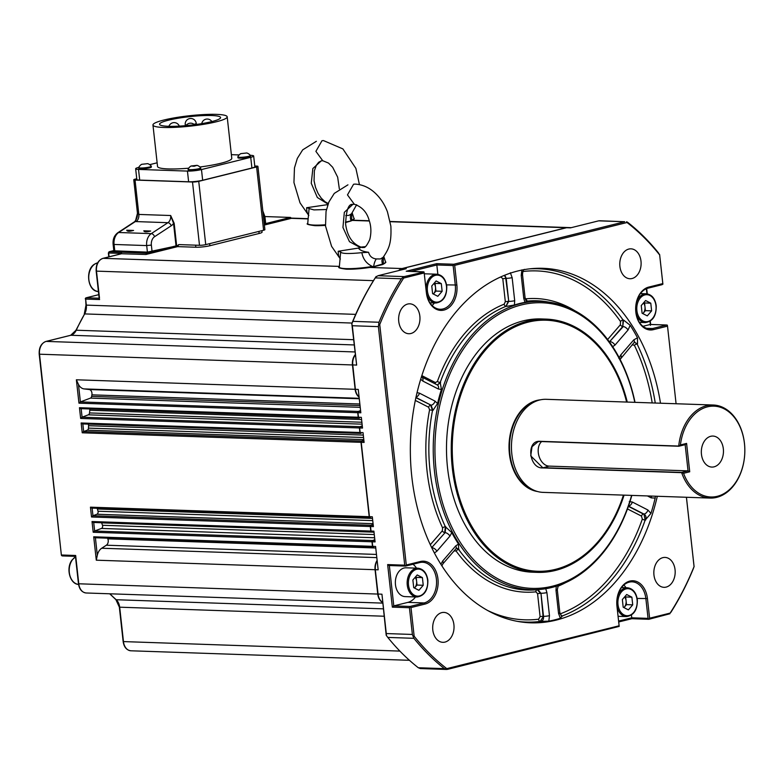 <?xml version="1.0" encoding="UTF-8"?>
<svg xmlns="http://www.w3.org/2000/svg" width="784" height="784" viewBox="0 0 784 784"><rect width="100%" height="100%" fill="white"/><g stroke="black" fill="none" stroke-linecap="round" stroke-linejoin="round"><path stroke-width="1.18" d="M662.882 557.64A14.965 10.672 92 0 0 653.846 573.506A14.965 10.672 92 0 0 663.999 587.324A14.965 10.672 92 0 0 666.135 587.098A14.965 10.672 92 0 0 675.171 571.232A14.965 10.672 92 0 0 665.018 557.414A14.965 10.672 92 0 0 662.882 557.64M441.735 612.637A14.965 10.672 92 0 0 432.699 628.494A14.965 10.672 92 0 0 442.852 642.321A14.965 10.672 92 0 0 444.989 642.096A14.965 10.672 92 0 0 454.024 626.23A14.965 10.672 92 0 0 443.871 612.402A14.965 10.672 92 0 0 441.735 612.637M398.742 321.401A14.965 10.672 92 0 0 408.787 333.729A14.965 10.672 92 0 0 419.852 316.148A14.965 10.672 92 0 0 409.807 303.82A14.965 10.672 92 0 0 398.742 321.401M628.817 249.057A14.965 10.672 92 0 0 619.781 264.923A14.965 10.672 92 0 0 629.934 278.741A14.965 10.672 92 0 0 632.071 278.516A14.965 10.672 92 0 0 641.106 262.65A14.965 10.672 92 0 0 630.953 248.832A14.965 10.672 92 0 0 628.817 249.057M686.412 497.272L694.065 566.597A253.849 181.055 -88 0 1 670.134 613.098L649.613 618.204L647.437 598.564A21.619 15.415 92 0 0 629.846 581.081A21.619 15.415 92 0 0 616.949 606.15L619.115 625.789L446.792 668.634A253.849 181.055 -88 0 1 414.148 636.206L410.992 607.561L425.065 604.062A21.619 15.415 92 0 0 437.962 578.994A21.619 15.415 92 0 0 420.361 561.511L406.288 565.009L405.632 566.077L404.73 565.176L378.398 326.634L352.31 325.742L356.651 365.099L351.791 323.596A253.849 181.055 -88 0 1 375.712 277.095L378.055 275.703L404.152 276.595L402.898 277.36L403.672 278.055L424.193 272.95L426.369 292.589A21.619 15.415 92 0 0 443.96 310.072A21.619 15.415 92 0 0 456.856 285.004L454.691 265.364L627.014 222.509A253.849 181.055 -88 0 1 659.658 254.947L662.813 283.592L648.74 287.091A21.619 15.415 92 0 0 635.844 312.159A21.619 15.415 92 0 0 653.444 329.643L667.517 326.144L676.082 403.74L667.517 326.144M410.992 607.561L409.797 606.904L409.434 607.727L392.343 607.139L393.784 605.885L410.091 606.444L424.164 602.945A20.511 14.631 92 0 0 436.404 579.16A20.511 14.631 92 0 0 422.635 562.265A20.511 14.631 92 0 0 419.705 562.569L405.632 566.077M655.404 496.203L655.179 498.056A177.174 126.371 -88 0 1 650.955 513.412L645.154 520.086A176.763 126.077 -88 0 1 562.324 615.94L560.344 618.272A177.174 126.371 -88 0 1 548.82 621.144L540.156 621.447A2.215 1.548 83 0 1 538.637 619.203L540.088 616.616L537.559 593.655L535.923 591.842A2.215 1.548 84.1 0 1 537.158 589.705M660.491 403.211A177.36 126.508 92 0 0 531.679 268.638A177.36 126.508 92 0 0 411.806 476.682A177.36 126.508 92 0 0 519.616 621.741A177.36 126.508 92 0 0 657.306 496.272M648.701 619.262L631.865 618.684L631.747 617.812L648.054 618.37L645.879 598.731A20.511 14.631 92 0 0 632.12 581.836A20.511 14.631 92 0 0 629.189 582.149A20.511 14.631 92 0 0 616.949 605.924L619.115 625.789M416.52 568.155A20.511 14.631 92 0 0 412.992 564.245M417.921 568.204L406.122 567.802A14.406 10.28 92 0 0 395.469 584.727A14.406 10.28 92 0 0 405.142 596.604L416.941 597.006A14.406 10.28 -88 0 1 407.268 585.129A14.406 10.28 -88 0 1 417.921 568.204C423.409 568.939 426.721 572.918 427.848 580.131C428.054 590.254 424.418 595.879 416.941 597.006M426.055 289.502A14.406 10.28 -88 0 1 436.825 274.214L425.016 273.812A14.406 10.28 92 0 0 424.32 273.822M634.599 342.167L637.108 344.049A2.215 0.921 -25.8 0 0 634.383 345.264L632.08 344.842M631.835 495.4A144.207 102.851 -88 0 1 540.382 589.411A144.207 102.851 -88 0 1 434.424 470.841A144.207 102.851 -88 0 1 550.192 302.31A144.207 102.851 -88 0 1 635.011 402.339M442.617 527.926A146.912 104.791 -88 0 1 429.583 409.836L428.632 407.229A2.215 1.47 117.1 0 1 430.622 405.201L432.523 410.424A144.707 103.214 92 0 0 430.044 470.792A144.707 103.214 92 0 0 445.361 526.74L444.685 532.601A2.215 1.166 40.8 0 1 442.284 530.856L442.617 527.926A2.215 0.902 154.9 0 1 445.361 526.74L451.809 532.601L449.947 536.089L436.913 551.181L434.414 552.975M441.902 565.842L442.911 563.823L455.955 548.731A4.43 2.332 -139.2 0 0 455.7 545.938L458.503 544.047A144.305 102.92 -88 0 1 451.809 532.601M458.503 544.047L458.65 549.476A144.707 103.214 92 0 0 536.374 589.774L540.382 589.411M631.61 495.4A142.894 101.92 -88 0 1 525.358 587.853A142.894 101.92 -88 0 1 436.12 470.635A142.894 101.92 -88 0 1 514.804 306.887A142.894 101.92 -88 0 1 634.795 402.329M624.074 495.135A126.704 90.376 -88 0 1 537.334 572.369A126.704 90.376 -88 0 1 452.299 467.96A126.704 90.376 -88 0 1 545.987 319.108A126.704 90.376 -88 0 1 627.259 402.074M537.334 572.369L532.581 572.202A126.704 90.376 -88 0 1 447.537 467.793A126.704 90.376 -88 0 1 541.225 318.941L545.987 319.108M643.811 302.585L644.566 302.967L645.408 310.65L642.841 313.62A6.752 4.822 92 0 0 643.243 313.159A6.752 4.822 92 0 0 644.987 306.809A6.752 4.822 92 0 0 643.507 302.938M623.917 607.59A6.752 4.822 92 0 0 624.338 607.149A6.752 4.822 92 0 0 626.083 600.799A6.752 4.822 92 0 0 624.603 596.928M414.432 588.02A6.752 4.822 92 0 0 414.863 587.579A6.752 4.822 92 0 0 416.608 581.228A6.752 4.822 92 0 0 415.128 577.357M434.326 283.014L435.081 283.396L435.933 291.08L433.366 294.049A6.752 4.822 92 0 0 433.758 293.588A6.752 4.822 92 0 0 435.502 287.238A6.752 4.822 92 0 0 434.022 283.367M626.612 402.055A125.597 89.582 92 0 0 520.36 324.596A125.597 89.582 92 0 0 453.289 467.774A125.597 89.582 92 0 0 529.602 570.487A125.597 89.582 92 0 0 623.437 495.116M537.442 491.499A46.05 32.85 -88 0 1 509.012 447.233A46.05 32.85 -88 0 1 536.873 400.418A46.05 32.85 -88 0 1 540.578 399.801M713.205 405.014L546.262 399.311A46.56 33.212 92 0 0 539.608 400.016A46.56 33.212 92 0 0 511.491 449.369A46.56 33.212 92 0 0 543.077 492.372L710.03 498.075A46.56 33.212 -88 0 1 681.659 472.654L542.665 467.911C529.024 468.685 525.897 440.49 539.725 441.304L678.728 446.057A46.56 33.212 -88 0 1 706.56 405.72A46.56 33.212 -88 0 1 713.205 405.014A46.56 33.212 -88 0 1 744.8 448.007A46.56 33.212 -88 0 1 716.674 497.37A46.56 33.212 -88 0 1 710.03 498.075M707.462 406.837A45.452 32.418 92 0 0 680.424 444.949L678.826 446.243L539.823 441.5L538.01 441.696L532.022 446.733L530.739 455.886L542.714 467.685L681.717 472.429L688.048 470.861L689.724 471.782L683.56 473.311A45.452 32.418 92 0 0 717.331 496.301A45.452 32.418 92 0 0 744.457 443.597A45.452 32.418 92 0 0 707.462 406.837M701.455 454.289A15.523 11.074 92 0 0 711.862 467.078A15.523 11.074 92 0 0 723.338 448.85A15.523 11.074 92 0 0 712.93 436.061A15.523 11.074 92 0 0 701.455 454.289M359.444 184.622L355.887 168.393L342.892 148.911L323.429 140.561L321.989 140.718L315.893 151.351L322.734 160.72L328.525 163.082L332.671 167.266L337.669 177.174L339.325 188.817M345.744 215.541L348.851 215.404L351.585 213.748A8.869 7.076 -142.9 0 0 351.565 213.777A8.869 7.076 -142.9 0 0 351.555 213.777A8.869 7.076 -142.9 0 0 351.007 220.49L351.653 220.186A23.255 3.254 -6.3 0 0 353.947 218.373C354.829 218.52 353.976 219.344 351.389 220.833A0.559 0.49 -111.8 0 0 351.653 220.186L351.791 213.483M327.849 204.604L306.632 207.721L309.102 208.407L307.73 223.469A23.255 3.254 -6.3 0 0 314.453 225.096A23.255 3.254 -6.3 0 0 325.409 224.783M327.683 205.085L327.173 204.957M368.578 252.291C369.656 256.28 372.224 258.495 376.3 258.936L380.436 258.945L383.17 257.279C388.884 248.793 391.618 243.432 390.863 226.125L387.472 211.935C384.523 204.075 380.181 197.588 374.478 192.452C368.686 187.288 362.198 184.495 355.015 184.093L353.574 184.25L347.479 194.883L354.319 204.261C362.041 206.809 367.01 212.297 369.254 220.716C370.166 223.411 372.116 230.143 369.754 239.6C366.981 245.47 364.903 248.077 363.521 247.44L362.286 247.558C352.927 244.569 347.381 236.817 345.636 224.293C346.126 210.259 348.527 203.624 352.82 204.408L344.333 212.317L342.941 227.468L349.488 241.697L360.581 247.744L338.218 251.252L340.687 251.938C341.461 253.751 348.517 253.987 361.845 252.664L368.578 252.291C363.394 251.586 360.121 250.321 358.758 248.489M354.319 204.261L352.82 204.408M360.15 247.156L365.197 246.676M240.806 153.635A7.428 7.428 0 0 0 237.856 156.82A6.321 0.882 -6.3 0 0 237.836 156.898L237.934 157.731A6.321 0.882 -6.3 0 0 241.844 158.113A6.321 0.882 -6.3 0 0 248.636 157.182A6.321 0.882 -6.3 0 0 250.488 156.339L250.4 155.516A6.321 0.882 -6.3 0 0 250.37 155.438A7.428 7.428 0 0 0 246.793 152.968L240.806 153.635L246.793 152.968M237.836 156.898A6.321 0.882 -6.3 0 0 239.659 157.31A6.321 0.882 -6.3 0 0 248.548 156.359A6.321 0.882 -6.3 0 0 250.4 155.516M191.08 166.002A7.428 7.428 0 0 0 188.131 169.187A6.321 0.882 -6.3 0 0 188.111 169.246L188.199 170.089A6.321 0.882 -6.3 0 0 188.199 170.089A6.321 0.882 -6.3 0 0 194.53 170.285A6.321 0.882 -6.3 0 0 200.763 168.717A6.321 0.882 -6.3 0 0 200.763 168.707A6.321 0.882 -6.3 0 0 200.763 168.697L200.675 167.874A6.321 0.882 -6.3 0 0 200.675 167.874A6.321 0.882 -6.3 0 0 200.635 167.805A7.428 7.428 0 0 0 197.068 165.336L191.08 166.002L194.089 166.247L197.068 165.336M188.111 169.246A6.321 0.882 -6.3 0 0 188.111 169.266A6.321 0.882 -6.3 0 0 194.393 169.462A6.321 0.882 -6.3 0 0 200.675 167.894M141.688 164.307A7.428 7.428 0 0 0 138.739 167.502A6.321 0.882 -6.3 0 0 138.729 167.58L138.817 168.403A6.321 0.882 -6.3 0 0 142.727 168.795A6.321 0.882 -6.3 0 0 149.519 167.864A6.321 0.882 -6.3 0 0 151.381 167.021L151.283 166.188A6.321 0.882 -6.3 0 0 151.253 166.12A7.428 7.428 0 0 0 147.676 163.65L141.688 164.307L147.676 163.65M138.729 167.58A6.321 0.882 -6.3 0 0 140.552 167.992A6.321 0.882 -6.3 0 0 149.43 167.031A6.321 0.882 -6.3 0 0 151.283 166.188M168.57 120.177A30.703 4.292 -6.3 0 0 159.554 124.284A30.703 4.292 -6.3 0 0 178.566 126.155A30.703 4.292 -6.3 0 0 211.582 121.647A30.703 4.292 -6.3 0 0 220.598 117.541A30.703 4.292 -6.3 0 0 201.586 115.669A30.703 4.292 -6.3 0 0 168.57 120.177M216.237 121.804A37.348 5.214 -6.3 0 0 227.193 116.816A37.348 5.214 -6.3 0 0 204.075 114.542A37.348 5.214 -6.3 0 0 163.915 120.021A37.348 5.214 -6.3 0 0 152.958 125.009A37.348 5.214 -6.3 0 0 176.077 127.292A37.348 5.214 -6.3 0 0 216.237 121.804M199.9 167.002A37.348 5.214 -6.3 0 0 220.814 163.268A37.348 5.214 -6.3 0 0 231.77 158.28L227.193 116.816M264.375 225.037L291.374 218.324L290.472 217.433L264.914 216.551M264.257 223.95L290.472 217.433M567.998 227.556A11.084 7.909 92 0 0 567.841 227.546A11.084 7.909 92 0 0 566.254 227.713L390.216 221.705M369.803 267.442L402.065 268.549A11.084 7.909 92 0 0 398.693 270.568M377.173 560.756A10.77 7.683 92 0 0 375.281 569.654L377.976 594.007A10.77 7.683 92 0 0 379.74 599.319A10.77 7.683 92 0 0 379.809 599.437M372.449 540.94A0.794 0.568 92 0 0 372.204 541.734L372.704 546.272A0.794 0.568 92 0 0 372.91 546.762M370.763 525.672A0.794 0.568 92 0 0 370.518 526.456L371.018 531.003A0.794 0.568 92 0 0 371.214 531.483M361.463 441.48A0.794 0.568 92 0 0 361.218 442.264L369.431 516.636A0.794 0.568 92 0 0 369.636 517.126M359.876 427.123A0.794 0.568 92 0 0 359.64 427.907L360.14 432.454A0.794 0.568 92 0 0 360.336 432.935M358.19 411.845A0.794 0.568 92 0 0 357.955 412.629L358.455 417.176A0.794 0.568 92 0 0 358.651 417.666M355.025 355.319A10.77 7.683 92 0 0 354.946 355.426A10.77 7.683 92 0 0 352.682 364.893L355.368 389.256A10.77 7.683 92 0 0 357.132 394.568A10.77 7.683 92 0 0 357.2 394.675M402.065 268.549L566.254 227.713M355.221 354.652A11.084 7.909 92 0 0 352.457 364.952L39.2 354.192L61.358 554.935A1.107 1.107 0 0 0 62.426 555.925A1.107 0.794 92 0 0 62.583 555.905L75.44 556.346L62.426 555.925A1.107 0.794 92 0 1 61.681 555.003L75.656 555.484L75.783 556.356M76.371 379.789L78.459 384.376L80.389 401.898L78.959 403.162L76.371 379.789L355.142 389.315L352.457 364.952M355.142 389.315A11.084 7.909 92 0 0 359.111 397.165M80.262 401.918L358.317 411.424L360.591 410.571M358.317 411.424A1.107 0.794 92 0 0 357.729 412.688L78.959 403.162M81.144 408.65L82.085 417.176L80.644 418.44L79.458 407.709L358.229 417.235L357.729 412.688M358.229 417.235A1.107 0.794 92 0 0 359.062 418.146L359.141 418.137M81.948 417.196L360.003 426.692L362.277 425.839M360.003 426.692A1.107 0.794 92 0 0 359.415 427.956L80.644 418.44M82.83 423.928L83.663 431.533L82.232 432.797L81.144 422.988L359.915 432.503L359.415 427.956M359.915 432.503A1.107 0.794 92 0 0 360.748 433.415L360.826 433.405M83.535 431.563L361.591 441.059L363.864 440.206M361.591 441.059A1.107 0.794 92 0 0 361.003 442.323L82.232 432.797M92.12 508.12L92.963 515.725L91.522 516.989L90.444 507.17L369.205 516.695L361.003 442.323M369.205 516.695A1.107 0.794 92 0 0 370.048 517.607L370.117 517.597M92.826 515.745L370.891 525.251L373.155 524.398M370.891 525.251A1.107 0.794 92 0 0 370.293 526.515L91.522 516.989M93.708 522.477L94.648 530.993L93.208 532.258L92.022 521.536L370.793 531.062L370.293 526.515M370.793 531.062A1.107 0.794 92 0 0 371.626 531.964L371.704 531.954M94.511 531.023L372.576 540.519L374.84 539.666M372.576 540.519A1.107 0.794 92 0 0 371.979 541.783L93.208 532.258M95.393 537.755L97.324 555.258L96.295 560.188L93.708 536.805L372.478 546.33L371.979 541.783M372.478 546.33A1.107 0.794 92 0 0 373.311 547.242L373.39 547.232M377.124 560.354A11.084 7.909 92 0 0 375.066 569.703L96.295 560.188M75.656 555.484L78.792 583.855A11.084 7.909 92 0 0 86.23 592.988C81.918 592.4 79.331 589.333 78.469 583.776L377.751 594.066L375.066 569.703M377.751 594.066A11.084 7.909 92 0 0 382.582 602.475M121.53 253.751L145.942 254.486L177.605 246.617L195.853 247.234A9.976 1.392 -6.3 0 0 209.877 245.725L259.141 233.475A9.976 1.392 -6.3 0 0 262.072 232.142L261.905 230.663M383.376 257.015L383.239 263.728A23.255 3.254 -6.3 0 0 385.532 261.905C386.414 262.062 385.561 262.875 382.974 264.365A0.559 0.49 -111.8 0 1 382.827 264.394L372.224 267.03A22.716 3.175 173.7 0 1 369.764 267.442A22.716 3.175 173.7 0 1 346.489 269.186M345.44 222.117L351.389 220.833A0.559 0.49 -111.8 0 1 351.242 220.863L345.47 222.558L350.585 221.117M307.73 223.469C305.907 224.067 308.269 224.802 314.825 225.655L325.458 225.361A22.716 3.175 173.7 0 1 314.903 225.655M179.007 244.598A2.215 1.519 76 0 0 178.262 245.549L147.402 252.125L113.837 250.792L113.112 244.245L114.072 244.461L114.787 251.007M176.008 245.666L173.548 223.362L170.677 215.522L174.166 223.293L176.625 245.608M177.87 245.647A2.215 1.519 76 0 1 178.801 244.628A2.215 1.519 76 0 1 179.095 244.598L199.499 245.294L192.511 182.015A4.43 0.617 -6.3 0 0 198.744 181.349L256.603 166.963A4.43 0.617 -6.3 0 0 257.907 166.365A4.43 0.617 -6.3 0 0 256.623 166.081L254.771 166.012M136.749 178.752L135.064 179.173A4.43 0.617 -6.3 0 0 133.77 179.761A4.43 0.617 -6.3 0 0 135.044 180.055L192.511 182.015M257.907 166.365L264.884 229.643A4.43 0.617 173.7 0 1 263.591 230.241L205.731 244.628A4.43 0.617 173.7 0 1 199.499 245.294M138.807 167.364L138.572 167.423A9.976 1.392 -6.3 0 0 135.652 168.756L136.828 179.448A9.976 1.392 -6.3 0 0 139.709 180.104L188.63 181.78A9.976 1.392 -6.3 0 0 202.654 180.261L251.909 168.021A9.976 1.392 -6.3 0 0 254.839 166.678L253.663 155.987A9.976 1.392 -6.3 0 0 250.782 155.34L250.272 155.32M262.816 210.876L264.923 216.629L265.649 223.175L264.237 223.734M133.77 179.761L137.465 213.307L138.837 214.434L170.677 215.522A6.654 4.743 92 0 1 167.923 222.695L135.338 221.558A3.322 2.078 -123.3 0 0 134.485 221.784L117.806 232.73C114.278 235.425 112.71 239.267 113.112 244.245M133.574 230.447L126.724 230.212C127.155 231.515 129.438 231.594 133.574 230.447A8.869 1.235 -6.3 0 1 126.724 230.212M150.665 231.035L143.805 230.8C144.236 232.093 146.52 232.172 150.665 231.035A8.869 1.235 -6.3 0 1 143.805 230.8M137.465 213.307L135.338 221.558L118.668 232.505A11.084 7.909 92 0 0 114.072 244.461L146.686 245.578A11.084 7.909 -88 0 1 151.283 233.622L118.668 232.505A3.322 2.078 -123.3 0 0 117.806 232.73M171.216 225.782L154.575 236.699A3.322 2.078 56.7 0 0 151.283 233.622L167.923 222.695A3.322 2.078 56.7 0 1 171.216 225.782A9.976 7.115 -88 0 0 173.548 223.362L174.166 223.293M152.958 125.009L157.535 166.473A37.348 5.214 -6.3 0 0 188.699 168.197M135.652 168.756A9.976 1.392 -6.3 0 0 138.523 169.413L187.445 171.088A9.976 1.392 -6.3 0 0 201.478 169.569L250.733 157.319A9.976 1.392 -6.3 0 0 253.663 155.987M239.159 154.938L231.378 154.673M157.133 162.807L149.705 164.66M177.498 245.637L177.605 246.617M145.942 254.486L146.598 253.203L177.096 245.617M121.873 253.663L103.106 258.328A11.084 7.909 92 0 0 96.491 271.186L99.509 298.243M121.206 253.418L108.672 252.997L109.094 256.819M146.598 253.203L109.192 251.723L113.807 250.576L109.339 251.703L109.005 252.693M93.708 536.805L95.08 537.746L373.223 547.242M92.022 521.536L93.394 522.467L371.538 531.973M90.444 507.17L91.806 508.11L369.95 517.607M79.458 407.709L80.821 408.64L358.974 418.146M81.144 422.988L82.506 423.919L360.66 433.425M107.516 538.167A195.657 139.552 92 0 0 107.8 538.843A4.43 3.165 -88 0 1 106.359 545.203L101.704 548.232A11.084 7.909 92 0 0 97.324 555.258M101.616 522.752A2.215 1.578 -88 0 1 101.655 522.869A195.657 139.552 92 0 0 102.498 525.28A2.215 1.578 -88 0 1 101.45 528.445L94.648 530.993M97.059 508.287A2.215 1.578 -88 0 1 97.392 509.002A195.657 139.552 92 0 0 98.01 511.237A2.215 1.578 -88 0 1 96.922 514.235L92.963 515.725M88.18 424.115A2.215 1.578 -88 0 1 88.572 425.712A195.657 139.552 92 0 0 88.465 428.123A2.215 1.578 -88 0 1 87.259 430.191L83.663 431.533M89.65 408.944A2.215 1.578 -88 0 1 89.797 410.248A195.657 139.552 92 0 0 89.523 412.933A2.215 1.578 -88 0 1 88.327 414.824L82.085 417.176M78.459 384.376A11.084 7.909 92 0 0 84.113 388.913L89.17 389.521A4.43 3.165 -88 0 1 91.904 394.842A195.657 139.552 92 0 0 91.65 396.4A2.215 1.578 -88 0 1 90.483 398.105L80.389 401.898M121.755 252.35L120.971 253.869M376.3 258.936A8.869 3.753 -79.2 0 0 373.713 266.227L372.253 267.03L346.41 269.196C339.854 268.334 337.492 267.609 339.325 267.011A23.255 3.254 -6.3 0 0 346.038 268.628A23.255 3.254 -6.3 0 0 372.38 266.423C366.598 263.767 363.09 259.181 361.845 252.664M340.089 257.701C338.884 257.348 338.267 255.202 338.218 251.252M382.964 257.573L383.17 257.279A8.869 7.076 -142.9 0 0 383.151 257.309A8.869 7.076 -142.9 0 0 383.141 257.309A8.869 7.076 -142.9 0 0 382.592 264.022L383.239 263.728A0.559 0.49 -111.8 0 1 382.974 264.365L382.171 264.649M372.224 267.03L382.592 264.022L382.308 264.629L373.537 266.805M326.438 209.524L313.943 209.906L309.072 208.534M308.504 214.159C307.299 213.816 306.681 211.67 306.632 207.721M680.424 444.949L686.588 443.411L689.724 471.782M686.588 443.411L685.157 444.675L678.826 446.243M541.646 441.559A13.299 9.134 -104 0 0 538.99 456.141A13.299 9.134 -104 0 0 549.045 466.108L688.048 470.861L685.157 444.675M681.717 472.429L683.56 473.311M415.432 577.004L416.186 577.387L417.029 585.07L414.471 588.029M624.907 596.575L625.661 596.957L626.514 604.64L623.946 607.61M441.294 283.612L436.11 280.956L431.768 285.984L432.611 293.657L437.805 296.313L442.147 291.285L441.294 283.612L435.081 283.396M435.933 291.08L442.147 291.285M422.4 577.602L417.206 574.946L412.864 579.974L413.717 587.647L418.901 590.303L423.242 585.276L422.4 577.602L416.186 577.387M417.029 585.07L423.242 585.276M631.875 597.173L626.69 594.517L622.349 599.544L623.192 607.218L628.386 609.874L632.727 604.846L631.875 597.173L625.661 596.957M626.514 604.64L632.727 604.846M650.779 303.183L645.585 300.527L641.243 305.554L642.096 313.228L647.28 315.883L651.622 310.856L650.779 303.183L644.566 302.967M645.408 310.65L651.622 310.856M435.453 384.023A2.215 1.47 117.1 0 1 435.414 382.563L437.394 381.455A146.912 104.791 -88 0 1 504.161 304.182L505.317 301.673L508.297 301.33L505.974 306.348A144.707 103.214 92 0 0 440.206 382.465L437.296 384.964A4.43 2.95 117.1 0 1 438.383 389.021L422.792 381.044L420.675 379.211M504.161 304.182A2.215 1.48 -111.8 0 0 505.974 306.348L508.747 301.379A4.43 0.617 -6.3 0 0 514.696 300.703L514.412 305.005L506.425 306.407M437.394 381.455A2.215 0.647 -160.1 0 0 440.206 382.465L441.431 389.452L438.383 389.021M505.317 301.673L502.789 278.712L505.758 278.369L508.747 301.379L506.199 278.32A4.43 0.617 -6.3 0 0 512.148 277.644L514.696 300.703M429.583 409.836L432.964 410.404L431.073 405.181A4.43 2.95 -62.9 0 0 435.051 401.124L437.56 403.535L432.964 410.404M535.923 591.842A146.912 104.791 -88 0 1 456.112 551.015L454.005 550.917M456.533 548.241L458.65 549.476A2.215 1.147 144.2 0 0 456.112 551.015M537.256 589.686L540.529 593.312L537.559 593.655M540.597 621.506C542.822 620.967 543.792 619.242 543.518 616.342L540.97 593.272L543.067 616.273L540.088 616.616M628.396 506.356L643.468 514.069A2.215 1.47 -62.9 0 0 641.488 516.097L627.474 508.934M545.723 588.666L546.918 592.596A4.43 0.617 -6.3 0 1 540.97 593.272L537.922 589.637M459.061 549.427L456.68 548.192L455.955 548.731M449.947 536.089A4.43 2.332 40.8 0 0 445.136 532.62L431.71 547.614L445.136 532.62L445.812 526.76M421.429 376.79L437.403 385.003L440.637 382.533M523.781 298.449A4.43 0.617 173.7 0 0 525.084 297.851L527.338 301.203L524.976 302.379L523.781 298.449L521.233 275.38L521.879 269.902M574.907 310.768A146.912 104.791 -88 0 0 525.456 298.88A2.215 1.548 -95.9 0 0 526.956 301.134L526.632 301.144M550.192 302.31L546.213 301.673A144.707 103.214 92 0 0 526.956 301.134L527.338 301.203M609.599 342.206L610.187 341.628A4.43 2.332 40.8 0 1 614.999 345.097L612.196 346.989M529.288 268.883A176.763 126.077 -88 0 1 623.064 320.009L622.77 326.516L609.393 341.912M607.62 339.521L620.36 324.782A2.215 1.166 40.8 0 0 622.77 326.516L623.525 320.029L630.189 325.301L628.033 330.015A4.43 2.332 40.8 0 0 623.231 326.536L609.785 341.54A2.215 1.166 40.8 0 1 608.903 341.246M525.084 297.851L522.536 274.792A4.43 0.617 173.7 0 1 521.233 275.38M502.789 278.712L500.849 276.968A174.558 124.499 92 0 0 499.075 277.654M504.279 275.37L506.199 278.32L504.769 275.174M421.704 376.996A4.43 2.95 117.1 0 1 422.792 381.044M415.99 397.116A4.43 2.95 -62.9 0 0 419.46 393.156L435.051 401.124M432.102 547.712A4.43 2.332 40.8 0 1 436.913 551.181M442.911 563.823A4.43 2.332 -139.2 0 0 442.666 561.03L455.7 545.938M546.918 592.596L549.466 615.656A4.43 0.617 -6.3 0 1 543.518 616.342L540.156 621.447A176.763 126.077 -88 0 1 517.244 621.34M558.433 584.942L557.306 589.744A4.43 0.617 173.7 0 1 556.003 590.342L556.287 586.04M562.696 616.018L561.501 616.146L559.854 612.804A4.43 0.617 173.7 0 1 558.551 613.402L556.003 590.342M560.041 613.833L560.531 613.754A174.558 124.499 92 0 0 642.321 519.106L641.488 516.097M561.432 616.087L562.324 615.94A2.215 1.49 69.3 0 1 560.531 613.754M645.614 520.066C646.506 517.322 645.947 515.323 643.929 514.049L645.154 520.086A2.215 0.617 19.3 0 1 642.321 519.106M628.464 506.141L643.929 514.049A4.43 2.95 -62.9 0 0 647.907 510.002L650.955 513.412M628.494 506.062A4.43 2.95 -62.9 0 0 632.325 502.025L647.907 510.002M629.268 501.584L632.325 502.025M651.426 496.076A4.43 2.95 117.1 0 1 651.239 497.889L647.417 495.939M620.085 359.435L634.04 342.657A4.43 2.332 -139.2 0 0 633.786 339.864L637.49 337.796L637.529 343.98L634.178 342.187M620.997 357.739A4.43 2.332 -139.2 0 0 620.752 354.946L633.786 339.864M618.89 358.445L620.752 354.946M514.412 305.005A144.305 102.92 -88 0 1 524.976 302.379M437.56 403.535A144.305 102.92 -88 0 1 441.431 389.452M620.36 324.782L620.516 321.528A174.558 124.499 92 0 0 522.869 271.509M623.525 320.029L623.064 320.009A2.215 1.127 -35.1 0 0 620.516 321.528M510.355 272.763L512.148 277.644M417.019 392.637L419.46 393.156M440.892 564.245L442.666 561.03M549.466 615.656L548.82 621.144M560.344 618.272L558.551 613.402M655.179 498.056L651.239 497.889M637.529 343.98L637.108 344.049A176.763 126.077 -88 0 1 655.257 403.035M630.189 325.301A177.174 126.371 -88 0 1 637.49 337.796M432.102 305.495A20.511 14.631 92 0 0 434.434 302.967M424.193 272.95L426.369 292.363A20.511 14.631 92 0 0 440.138 309.259A20.511 14.631 92 0 0 455.298 285.17L453.132 265.531L436.825 264.972L436.708 263.659L453.789 264.247L624.74 221.735L598.653 220.843L570.448 227.86L566.567 227.723L402.378 268.559A11.084 7.909 92 0 0 399.115 270.46M389.334 565.538L393.784 605.885L407.856 602.386A20.511 14.631 92 0 0 415.54 596.957M626.004 587.726A20.511 14.631 92 0 0 623.848 585.04M662.813 283.592L662.157 284.651L648.084 288.159A20.511 14.631 92 0 0 635.697 309.896A20.511 14.631 92 0 0 649.613 328.839A20.511 14.631 92 0 0 652.543 328.525L666.616 325.027L650.308 324.468L650.436 325.34L649.965 321.313M453.789 264.247L453.505 264.708L454.691 265.364M453.505 264.708L453.132 265.531M437.854 274.312L436.825 264.972L411.032 271.391M375.262 277.899A254.957 181.849 92 0 0 352.898 321.362L378.986 322.253A254.957 181.849 -88 0 1 401.359 278.79L375.262 277.899L376.173 276.448M352.31 325.742L351.791 323.596M351.967 323.498L352.898 321.362M378.986 322.253L378.692 324.409L379.74 324.547A253.849 181.055 -88 0 1 403.672 278.055M402.898 277.36L401.359 278.79M387.796 637.421A254.957 181.849 92 0 0 418.303 667.743L444.391 668.634A254.957 181.849 -88 0 1 413.883 638.313L387.796 637.421L386.198 635.246L381.945 594.213L386.287 633.56L412.384 634.452L409.434 607.727M446.655 669.458L420.342 668.566L418.303 667.743M446.792 668.634L446.174 669.379L447.507 669.36L444.391 668.634M414.148 636.206L413.148 636.569L413.883 638.313M618.625 621.075L631.747 617.812L631.865 618.684L631.443 615.058M649.613 618.204L648.956 619.262L648.054 618.37M627.014 222.509L626.602 221.735L627.857 222.47A254.957 181.849 -88 0 1 658.374 252.781L659.658 254.947M694.065 566.597L693.262 568.841A254.957 181.849 -88 0 1 670.898 612.304L670.134 613.098M667.429 325.213L666.616 325.027L667.429 325.213M642.958 326.291L650.308 324.468M406.288 565.009L379.74 324.547M598.653 220.843L599.878 220.823M624.74 221.735L599.466 220.745M404.152 276.595L424.115 272.019L406.837 271.264M402.378 268.559L406.259 268.687L378.055 275.703M412.384 634.452L413.148 636.569M386.424 635.657L386.287 633.56M377.173 560.785A11.084 7.909 92 0 0 375.369 569.713L378.172 569.811L375.585 546.438L372.792 546.34A1.107 0.794 92 0 0 373.625 547.252L373.537 547.252M374.85 539.794L372.88 540.529A1.107 0.794 92 0 0 372.292 541.793L375.085 541.891L373.899 531.16L371.106 531.072A1.107 0.794 92 0 0 371.939 531.973L371.851 531.983M373.164 524.516L371.195 525.26A1.107 0.794 92 0 0 370.607 526.525L373.4 526.613L372.312 516.803L369.519 516.705A1.107 0.794 92 0 0 370.352 517.616L370.264 517.616M363.874 440.334L361.904 441.069A1.107 0.794 92 0 0 361.306 442.333L364.109 442.431L363.021 432.611L360.228 432.513A1.107 0.794 92 0 0 361.061 433.425L360.973 433.434M362.286 425.967L360.317 426.702A1.107 0.794 92 0 0 359.729 427.966L362.522 428.064L361.336 417.343L358.543 417.245A1.107 0.794 92 0 0 359.376 418.156L359.288 418.156M360.601 410.689L358.631 411.433A1.107 0.794 92 0 0 358.033 412.698L360.836 412.796L358.249 389.413L355.456 389.325A11.084 7.909 92 0 0 357.269 394.793A11.084 7.909 92 0 0 359.082 396.91M378.692 324.409L378.398 326.634M392.343 607.139L387.649 564.588L389.158 565.529L405.495 566.087M648.956 619.262L669.889 613.754M619.203 626.396L447.507 669.36M662.901 284.21L659.628 254.545M694.095 566.705L686.441 497.272M571.242 227.664L568.155 227.556A11.084 7.909 92 0 0 566.567 227.723M355.26 355.005A11.084 7.909 92 0 0 355.103 355.211A11.084 7.909 92 0 0 352.771 364.962L355.368 389.256M357.955 412.629L358.455 417.176M359.64 427.907L360.14 432.454M361.218 442.264L369.431 516.636M370.518 526.456L371.018 531.003M372.204 541.734L372.704 546.272M375.281 569.654L378.064 594.076A11.084 7.909 92 0 0 379.877 599.544A11.084 7.909 92 0 0 382.563 602.298M420.361 561.511L419.705 562.569M636.206 303.349A14.406 10.28 -88 0 1 646.3 293.784C651.788 294.519 655.101 298.498 656.228 305.711C656.433 315.834 652.798 321.46 645.32 322.587A14.406 10.28 -88 0 1 635.902 312.355M617.312 597.339A14.406 10.28 -88 0 1 627.406 587.775C632.884 588.51 636.196 592.488 637.333 599.701C637.529 609.825 633.893 615.45 626.426 616.577A14.406 10.28 -88 0 1 616.998 606.306M652.2 402.927A174.558 124.499 92 0 0 634.383 345.264M655.973 305.838A13.524 9.643 92 0 0 644.967 294.892A13.524 9.643 92 0 0 636.892 310.582A13.524 9.643 92 0 0 647.907 321.518A13.524 9.643 92 0 0 655.973 305.838M637.069 599.829A13.524 9.643 92 0 0 626.063 588.882A13.524 9.643 92 0 0 617.998 604.572A13.524 9.643 92 0 0 629.003 615.509A13.524 9.643 92 0 0 637.069 599.829M427.594 580.248A13.524 9.643 92 0 0 416.588 569.311A13.524 9.643 92 0 0 408.513 584.991A13.524 9.643 92 0 0 419.528 595.938A13.524 9.643 92 0 0 427.594 580.248M446.488 286.258A13.524 9.643 92 0 0 435.483 275.321A13.524 9.643 92 0 0 427.417 291.011A13.524 9.643 92 0 0 438.423 301.948A13.524 9.643 92 0 0 446.488 286.258M538.49 400.32A45.893 32.732 92 0 0 537.285 400.595A45.893 32.732 92 0 0 509.531 445.488A45.893 32.732 92 0 0 535.403 490.833M328.026 204.134L317.334 197.49L311.248 183.27L312.865 168.531L321.234 160.877L318.657 162.278L316.354 165.218L314.364 170.804L314.051 180.761L315.521 187.376L318.118 193.501L321.254 198.146L325.095 201.782L328.261 203.507M323.42 140.561L321.989 140.718M355.005 184.093L353.574 184.25M196.363 124.46L196.245 123.421A5.547 0.774 173.7 0 1 194.618 124.156A5.547 0.774 173.7 0 1 193.981 124.303M75.499 556.885A14.406 10.28 92 0 0 72.373 559.854A14.406 10.28 92 0 0 69.776 575.103A14.406 10.28 92 0 0 78.557 584.413M98.519 291.491C87.651 291.864 84.76 269.49 94.737 264.041L97.677 262.836A14.406 10.28 92 0 0 94.962 263.983A14.406 10.28 92 0 0 88.886 279.908A14.406 10.28 92 0 0 98.421 291.491M369.342 220.99L352.339 220.412M308.141 218.903L291.374 218.324M102.792 258.416A1.107 0.764 -104 0 1 103.106 258.328L339.374 266.403M373.468 280.652L96.167 271.117L99.215 298.724M359.866 404.005L91.904 394.842M91.65 396.4L360.032 405.573M363.296 435.1L88.572 425.712M88.465 428.123L363.56 437.521M372.488 518.4L97.392 509.002M98.01 511.237L372.733 520.615M361.581 419.538L89.797 410.248M89.523 412.933L361.875 422.243M374.017 532.179L101.655 522.869M102.498 525.28L374.282 534.561M115.738 599.329A1.107 0.666 -48.4 0 0 116.189 599.731L383.278 608.854M99.617 299.547L85.642 299.076L86.318 305.172A11.084 7.909 -88 0 1 84.633 313.914A195.657 139.552 92 0 0 76.244 330.221L353.564 339.697M352.006 323.047L84.633 313.914L75.891 330.348L70.687 335.278A1.107 0.764 -104 0 0 70.55 335.336M107.8 538.843L375.761 547.996M84.28 314.041L85.995 305.103L355.691 314.374M119.668 606.963L123.47 641.655A11.084 7.909 92 0 0 130.908 650.789C126.596 650.201 124.009 647.133 123.147 641.577L399.879 651.092M384.091 616.224L119.658 607.188A11.084 7.909 -88 0 0 116.189 599.731A195.657 139.552 92 0 1 109.897 593.792M75.891 330.348L76.244 330.221A11.084 7.909 -88 0 1 70.834 335.268L46.138 341.403L354.917 351.957M354.143 344.94L70.834 335.268A1.107 0.764 -104 0 0 70.687 335.278L45.991 341.422A1.107 0.764 -104 0 0 45.825 341.491M89.17 389.521L359.288 398.752M359.239 398.311L84.113 388.913M376.467 554.435L106.359 545.203M101.704 548.232L376.82 557.63M374.634 537.775L101.45 528.445M373.135 547.232L98.431 537.853M373.076 523.673L96.922 514.235M371.449 531.964L96.746 522.575M360.571 433.415L85.858 424.026M362.09 424.173L88.327 414.824M363.796 439.638L87.259 430.191M369.862 517.597L95.158 508.208M360.228 407.327L90.483 398.105M358.886 418.137L84.172 408.748M135.044 180.055L138.837 214.434A6.654 4.743 92 0 1 136.083 221.607M263.591 230.241L256.603 166.963M198.744 181.349L205.731 244.628M154.575 236.699A7.762 5.537 92 0 0 151.361 245.078L152.076 251.615M147.402 252.125L146.686 245.578L151.361 245.078M264.669 223.626L263.953 217.08A7.762 5.537 92 0 0 263.179 214.199M264.923 216.629L263.953 217.08M250.733 157.319L251.909 168.021M138.523 169.413L139.709 180.104M187.445 171.088L188.63 181.78M201.478 169.569L202.654 180.261M186.523 124.989A5.547 0.774 173.7 0 1 185.23 124.636L185.347 125.695M39.2 354.192C38.896 347.567 41.16 343.314 45.991 341.422A1.107 0.764 -104 0 1 46.138 341.403A11.084 7.909 92 0 0 39.523 354.26L61.358 554.935M99.166 298.224L86.309 297.793A1.107 0.764 -104 0 0 86.162 297.802L98.774 294.666L86.309 297.793A1.107 0.794 -88 0 0 85.642 299.076L85.995 305.103M109.339 251.703L108.672 252.997M98.245 537.844L95.256 537.746M96.559 522.565L93.57 522.467M94.982 508.208L91.983 508.101M85.681 424.017L82.683 423.919M83.996 408.748L80.997 408.64M549.045 466.108L542.665 467.911M421.802 375.605L435.414 382.563M428.632 407.229L415.295 400.408M415.873 397.655L431.073 405.181L415.922 397.429M430.318 544.704L442.284 530.856M565.617 582.659A146.912 104.791 -88 0 1 557.679 586.354M628.033 330.015L614.999 345.097M429.946 302.81L435.835 303.016A14.406 10.28 -88 0 1 426.418 292.785M487.707 610.52A174.558 124.499 92 0 0 538.637 619.203M446.566 284.876L456.856 285.004M407.856 602.386L424.164 602.945L425.065 604.062M637.147 598.437L647.437 598.564M646.712 328.32L652.543 328.525L653.444 329.643M648.084 288.159L648.74 287.091M405.377 566.068L389.325 565.519M646.927 293.833L646.369 288.737M406.22 271.244L436.708 263.659M387.649 564.588L404.73 565.176M631.855 618.684L618.723 621.957L631.865 618.703L648.809 619.282M356.651 365.099L352.682 364.893M360.689 411.502L358.631 411.433M362.375 426.78L360.317 426.702M363.962 441.137L361.904 441.069M373.253 525.329L371.195 525.26M374.948 540.597L372.88 540.529M381.945 594.213L377.976 594.007M259.141 233.475L258.906 231.398M209.877 245.725L209.651 243.648M195.853 247.234L195.628 245.167M640.41 293.579L646.3 293.784M621.506 587.569L627.406 587.775M436.825 274.214C442.303 274.949 445.616 278.928 446.753 286.14C446.949 296.264 443.313 301.889 435.835 303.016M179.311 126.116A5.547 5.547 0 0 0 168.923 126.312M194.461 124.715A5.547 5.547 0 0 0 186.014 125.636M196.245 123.421A5.547 5.547 0 0 0 189.395 118.649A5.547 5.547 0 0 0 185.23 124.636M211.866 121.579A5.547 5.547 0 0 0 201.743 123.637M78.988 584.433C69.982 584.688 65.542 568.116 72.099 559.962L75.499 556.807M567.841 227.546L390.167 221.48M369.274 220.765L352.731 220.196M308.161 218.677L291.138 218.099M409.444 660.304L130.908 650.789M382.651 603.112L86.23 592.988M137.494 214.15C137.484 217.129 136.485 219.677 134.485 221.784M78.469 583.776L75.421 556.17M123.147 641.577L119.344 607.11L115.885 599.623L109.701 593.792M86.162 297.802A1.107 1.107 0 0 0 85.329 298.998M121.706 253.683L102.959 258.348C98.127 260.229 95.864 264.492 96.167 271.117M108.79 256.897L108.368 253.046L108.947 251.919M383.797 256.466L385.532 261.905M363.521 247.44L362.335 247.558M340.658 252.095L339.325 267.011M340.413 259.073L331.603 246.372L325.527 226.086L326.046 211.455L328.898 201.968L334.268 193.403L347.949 184.828M352.212 212.925L353.947 218.373M351.379 214.032L356.661 204.722M322.734 160.72L321.234 160.877M308.827 215.541L300.017 202.84L293.941 182.554L294.461 167.923L297.312 158.427L302.683 149.862L316.364 141.296M559.854 612.804L557.306 589.744M524.369 269.373C523.291 269.735 522.683 271.548 522.536 274.792M634.04 342.657L634.766 342.108M618.096 616.293L626.426 616.577M639.421 322.391L645.32 322.587M423.478 271.813L406.533 271.235M666.792 325.007L650.455 324.449M650.651 324.458L650.279 321.107M647.28 293.873L646.692 288.6"/></g></svg>
